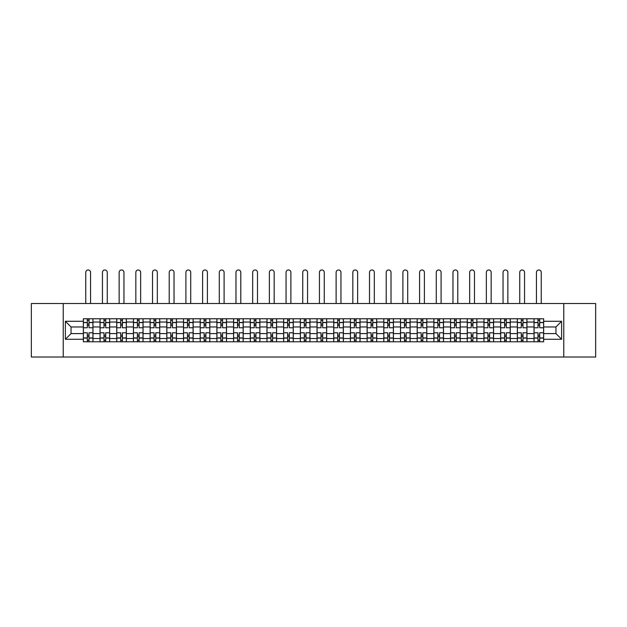 <?xml version="1.0" encoding="UTF-8"?>
<svg xmlns="http://www.w3.org/2000/svg" width="627" height="627" viewBox="0 0 627 627"><rect width="100%" height="100%" fill="white"/><g stroke="black" fill="none" stroke-linecap="round" stroke-linejoin="round"><path stroke-width="0.94" d="M563.767 357.022L595.65 357.022L595.65 303.523L31.35 303.523L31.35 357.022L563.767 357.022L563.767 303.523M100.046 341.778L100.046 322.035L92.976 322.035L92.976 341.778M92.976 322.035L92.976 318.767M100.046 322.035L100.046 318.767M109.67 318.767L109.67 341.778M116.732 341.778L116.732 318.767M126.364 318.767L126.364 341.778M133.426 341.778L133.426 318.767M143.058 318.767L143.058 341.778M150.119 341.778L150.119 318.767M159.744 318.767L159.744 341.778M166.806 341.778L166.806 318.767M176.438 318.767L176.438 341.778M183.499 341.778L183.499 318.767M193.132 318.767L193.132 341.778M200.193 341.778L200.193 318.767M209.818 318.767L209.818 341.778M216.879 341.778L216.879 318.767M226.512 318.767L226.512 341.778M233.573 341.778L233.573 318.767M243.205 318.767L243.205 341.778M250.267 341.778L250.267 318.767M259.892 318.767L259.892 341.778M266.953 341.778L266.953 318.767M276.585 318.767L276.585 341.778M283.647 341.778L283.647 318.767M293.279 318.767L293.279 341.778M300.341 341.778L300.341 318.767M309.965 318.767L309.965 341.778M317.035 341.778L317.035 318.767M326.659 318.767L326.659 341.778M333.721 341.778L333.721 318.767M343.353 318.767L343.353 341.778M350.415 341.778L350.415 318.767M360.047 318.767L360.047 341.778M367.108 341.778L367.108 318.767M376.733 318.767L376.733 341.778M383.795 341.778L383.795 318.767M393.427 318.767L393.427 341.778M400.488 341.778L400.488 318.767M410.121 318.767L410.121 341.778M417.182 341.778L417.182 318.767M426.807 318.767L426.807 341.778M433.868 341.778L433.868 318.767M443.501 318.767L443.501 341.778M450.562 341.778L450.562 318.767M460.194 318.767L460.194 341.778M467.256 341.778L467.256 318.767M476.881 318.767L476.881 341.778M483.942 341.778L483.942 318.767M493.574 318.767L493.574 341.778M500.636 341.778L500.636 318.767M510.268 318.767L510.268 341.778M517.33 341.778L517.33 318.767M526.954 318.767L526.954 341.778M534.024 341.778L534.024 318.767M534.024 333.588L526.954 333.588M517.33 333.588L510.268 333.588M500.636 333.588L493.574 333.588M483.942 333.588L476.881 333.588M467.256 333.588L460.194 333.588M450.562 333.588L443.501 333.588M433.868 333.588L426.807 333.588M417.182 333.588L410.121 333.588M400.488 333.588L393.427 333.588M383.795 333.588L376.733 333.588M367.108 333.588L360.047 333.588M350.415 333.588L343.353 333.588M333.721 333.588L326.659 333.588M317.035 333.588L309.965 333.588M300.341 333.588L293.279 333.588M283.647 333.588L276.585 333.588M266.953 333.588L259.892 333.588M250.267 333.588L243.205 333.588M233.573 333.588L226.512 333.588M216.879 333.588L209.818 333.588M200.193 333.588L193.132 333.588M183.499 333.588L176.438 333.588M166.806 333.588L159.744 333.588M150.119 333.588L143.058 333.588M133.426 333.588L126.364 333.588M116.732 333.588L109.67 333.588M100.046 333.588L92.976 333.588M534.024 326.957L526.954 326.957M517.33 326.957L510.268 326.957M500.636 326.957L493.574 326.957M483.942 326.957L476.881 326.957M467.256 326.957L460.194 326.957M450.562 326.957L443.501 326.957M433.868 326.957L426.807 326.957M417.182 326.957L410.121 326.957M400.488 326.957L393.427 326.957M383.795 326.957L376.733 326.957M367.108 326.957L360.047 326.957M350.415 326.957L343.353 326.957M333.721 326.957L326.659 326.957M317.035 326.957L309.965 326.957M300.341 326.957L293.279 326.957M283.647 326.957L276.585 326.957M266.953 326.957L259.892 326.957M250.267 326.957L243.205 326.957M233.573 326.957L226.512 326.957M216.879 326.957L209.818 326.957M200.193 326.957L193.132 326.957M183.499 326.957L176.438 326.957M166.806 326.957L159.744 326.957M150.119 326.957L143.058 326.957M133.426 326.957L126.364 326.957M116.732 326.957L109.67 326.957M100.046 326.957L92.976 326.957M71.047 333.588L83.352 333.588L83.352 326.957L71.047 326.957L71.047 333.588L65.373 339.262L65.373 321.283L83.352 321.283L83.352 326.957M543.648 326.957L543.648 333.588L555.953 333.588L555.953 326.957L543.648 326.957L543.648 318.767L83.352 318.767L83.352 321.283M543.648 321.283L561.627 321.283L561.627 339.262L543.648 339.262L543.648 333.588M83.352 333.588L83.352 341.778L543.648 341.778L543.648 339.262M83.352 339.262L65.373 339.262M63.233 357.022L63.233 303.523M89.018 340.171L87.31 340.171M87.31 320.373L89.018 320.373M105.712 340.171L104.004 340.171M104.004 320.373L105.712 320.373M122.406 340.171L120.69 340.171M120.69 320.373L122.406 320.373M139.092 340.171L137.384 340.171M137.384 320.373L139.092 320.373M155.786 340.171L154.077 340.171M154.077 320.373L155.786 320.373M172.48 340.171L170.763 340.171M170.763 320.373L172.48 320.373M189.174 340.171L187.457 340.171M187.457 320.373L189.174 320.373M205.86 340.171L204.151 340.171M204.151 320.373L205.86 320.373M222.554 340.171L220.837 340.171M220.837 320.373L222.554 320.373M239.248 340.171L237.531 340.171M237.531 320.373L239.248 320.373M255.934 340.171L254.225 340.171M254.225 320.373L255.934 320.373M272.627 340.171L270.919 340.171M270.919 320.373L272.627 320.373M289.321 340.171L287.605 340.171M287.605 320.373L289.321 320.373M306.007 340.171L304.299 340.171M304.299 320.373L306.007 320.373M322.701 340.171L320.993 340.171M320.993 320.373L322.701 320.373M339.395 340.171L337.679 340.171M337.679 320.373L339.395 320.373M356.081 340.171L354.373 340.171M354.373 320.373L356.081 320.373M372.775 340.171L371.066 340.171M371.066 320.373L372.775 320.373M389.469 340.171L387.752 340.171M387.752 320.373L389.469 320.373M406.163 340.171L404.446 340.171M404.446 320.373L406.163 320.373M422.849 340.171L421.14 340.171M421.14 320.373L422.849 320.373M439.543 340.171L437.826 340.171M437.826 320.373L439.543 320.373M456.237 340.171L454.52 340.171M454.52 320.373L456.237 320.373M472.923 340.171L471.214 340.171M471.214 320.373L472.923 320.373M489.616 340.171L487.908 340.171M487.908 320.373L489.616 320.373M506.31 340.171L504.594 340.171M504.594 320.373L506.31 320.373M522.996 340.171L521.288 340.171M521.288 320.373L522.996 320.373M539.69 340.171L537.982 340.171M537.982 320.373L539.69 320.373M65.373 321.283L71.047 326.957M555.953 333.588L561.627 339.262M555.953 326.957L561.627 321.283M92.929 341.778L92.929 327.756L89.018 327.756L89.018 318.767M87.31 318.767L87.31 327.756L83.407 327.756L83.407 318.767M90.57 303.523L90.57 272.384A2.406 2.406 0 0 0 88.164 269.978A2.406 2.406 0 0 0 85.758 272.384L85.758 303.523M92.929 327.756L92.929 318.767M83.407 341.778L83.407 332.788L87.31 332.788L87.31 341.778M89.018 341.778L89.018 332.788L92.929 332.788M87.31 325.405L89.018 325.405M83.407 332.788L83.407 327.756M89.018 335.139L87.31 335.139M89.018 340.383L87.31 340.383M87.31 336.534L89.018 336.534M89.018 324.01L87.31 324.01M87.31 320.162L89.018 320.162M109.615 341.778L109.615 327.756L105.712 327.756L105.712 318.767M104.004 318.767L104.004 327.756L100.093 327.756L100.093 318.767M107.264 303.523L107.264 272.384A2.406 2.406 0 0 0 104.858 269.978A2.406 2.406 0 0 0 102.452 272.384L102.452 303.523M109.615 327.756L109.615 318.767M100.093 341.778L100.093 332.788L104.004 332.788L104.004 341.778M105.712 341.778L105.712 332.788L109.615 332.788M104.004 325.405L105.712 325.405M100.093 332.788L100.093 327.756M105.712 335.139L104.004 335.139M105.712 340.383L104.004 340.383M104.004 336.534L105.712 336.534M105.712 324.01L104.004 324.01M104.004 320.162L105.712 320.162M126.309 341.778L126.309 327.756L122.406 327.756L122.406 318.767M120.69 318.767L120.69 327.756L116.787 327.756L116.787 318.767M123.958 303.523L123.958 272.384A2.406 2.406 0 0 0 121.552 269.978A2.406 2.406 0 0 0 119.138 272.384L119.138 303.523M126.309 327.756L126.309 318.767M116.787 341.778L116.787 332.788L120.69 332.788L120.69 341.778M122.406 341.778L122.406 332.788L126.309 332.788M120.69 325.405L122.406 325.405M116.787 332.788L116.787 327.756M122.406 335.139L120.69 335.139M122.406 340.383L120.69 340.383M120.69 336.534L122.406 336.534M122.406 324.01L120.69 324.01M120.69 320.162L122.406 320.162M143.003 341.778L143.003 327.756L139.092 327.756L139.092 318.767M137.384 318.767L137.384 327.756L133.48 327.756L133.48 318.767M140.644 303.523L140.644 272.384A2.406 2.406 0 0 0 138.238 269.978A2.406 2.406 0 0 0 135.832 272.384L135.832 303.523M143.003 327.756L143.003 318.767M133.48 341.778L133.48 332.788L137.384 332.788L137.384 341.778M139.092 341.778L139.092 332.788L143.003 332.788M137.384 325.405L139.092 325.405M133.48 332.788L133.48 327.756M139.092 335.139L137.384 335.139M139.092 340.383L137.384 340.383M137.384 336.534L139.092 336.534M139.092 324.01L137.384 324.01M137.384 320.162L139.092 320.162M159.689 341.778L159.689 327.756L155.786 327.756L155.786 318.767M154.077 318.767L154.077 327.756L150.166 327.756L150.166 318.767M157.338 303.523L157.338 272.384A2.406 2.406 0 0 0 154.932 269.978A2.406 2.406 0 0 0 152.526 272.384L152.526 303.523M159.689 327.756L159.689 318.767M150.166 341.778L150.166 332.788L154.077 332.788L154.077 341.778M155.786 341.778L155.786 332.788L159.689 332.788M154.077 325.405L155.786 325.405M150.166 332.788L150.166 327.756M155.786 335.139L154.077 335.139M155.786 340.383L154.077 340.383M154.077 336.534L155.786 336.534M155.786 324.01L154.077 324.01M154.077 320.162L155.786 320.162M176.383 341.778L176.383 327.756L172.48 327.756L172.48 318.767M170.763 318.767L170.763 327.756L166.86 327.756L166.86 318.767M174.032 303.523L174.032 272.384A2.406 2.406 0 0 0 171.626 269.978A2.406 2.406 0 0 0 169.212 272.384L169.212 303.523M176.383 327.756L176.383 318.767M166.86 341.778L166.86 332.788L170.763 332.788L170.763 341.778M172.48 341.778L172.48 332.788L176.383 332.788M170.763 325.405L172.48 325.405M166.86 332.788L166.86 327.756M172.48 335.139L170.763 335.139M172.48 340.383L170.763 340.383M170.763 336.534L172.48 336.534M172.48 324.01L170.763 324.01M170.763 320.162L172.48 320.162M193.077 341.778L193.077 327.756L189.174 327.756L189.174 318.767M187.457 318.767L187.457 327.756L183.554 327.756L183.554 318.767M190.718 303.523L190.718 272.384A2.406 2.406 0 0 0 188.312 269.978A2.406 2.406 0 0 0 185.905 272.384L185.905 303.523M193.077 327.756L193.077 318.767M183.554 341.778L183.554 332.788L187.457 332.788L187.457 341.778M189.174 341.778L189.174 332.788L193.077 332.788M187.457 325.405L189.174 325.405M183.554 332.788L183.554 327.756M189.174 335.139L187.457 335.139M189.174 340.383L187.457 340.383M187.457 336.534L189.174 336.534M189.174 324.01L187.457 324.01M187.457 320.162L189.174 320.162M209.771 341.778L209.771 327.756L205.86 327.756L205.86 318.767M204.151 318.767L204.151 327.756L200.24 327.756L200.24 318.767M207.412 303.523L207.412 272.384A2.406 2.406 0 0 0 205.005 269.978A2.406 2.406 0 0 0 202.599 272.384L202.599 303.523M209.771 327.756L209.771 318.767M200.24 341.778L200.24 332.788L204.151 332.788L204.151 341.778M205.86 341.778L205.86 332.788L209.771 332.788M204.151 325.405L205.86 325.405M200.24 332.788L200.24 327.756M205.86 335.139L204.151 335.139M205.86 340.383L204.151 340.383M204.151 336.534L205.86 336.534M205.86 324.01L204.151 324.01M204.151 320.162L205.86 320.162M226.457 341.778L226.457 327.756L222.554 327.756L222.554 318.767M220.837 318.767L220.837 327.756L216.934 327.756L216.934 318.767M224.105 303.523L224.105 272.384A2.406 2.406 0 0 0 221.699 269.978A2.406 2.406 0 0 0 219.293 272.384L219.293 303.523M226.457 327.756L226.457 318.767M216.934 341.778L216.934 332.788L220.837 332.788L220.837 341.778M222.554 341.778L222.554 332.788L226.457 332.788M220.837 325.405L222.554 325.405M216.934 332.788L216.934 327.756M222.554 335.139L220.837 335.139M222.554 340.383L220.837 340.383M220.837 336.534L222.554 336.534M222.554 324.01L220.837 324.01M220.837 320.162L222.554 320.162M243.151 341.778L243.151 327.756L239.248 327.756L239.248 318.767M237.531 318.767L237.531 327.756L233.628 327.756L233.628 318.767M240.799 303.523L240.799 272.384A2.406 2.406 0 0 0 238.385 269.978A2.406 2.406 0 0 0 235.979 272.384L235.979 303.523M243.151 327.756L243.151 318.767M233.628 341.778L233.628 332.788L237.531 332.788L237.531 341.778M239.248 341.778L239.248 332.788L243.151 332.788M237.531 325.405L239.248 325.405M233.628 332.788L233.628 327.756M239.248 335.139L237.531 335.139M239.248 340.383L237.531 340.383M237.531 336.534L239.248 336.534M239.248 324.01L237.531 324.01M237.531 320.162L239.248 320.162M259.844 341.778L259.844 327.756L255.934 327.756L255.934 318.767M254.225 318.767L254.225 327.756L250.322 327.756L250.322 318.767M257.485 303.523L257.485 272.384A2.406 2.406 0 0 0 255.079 269.978A2.406 2.406 0 0 0 252.673 272.384L252.673 303.523M259.844 327.756L259.844 318.767M250.322 341.778L250.322 332.788L254.225 332.788L254.225 341.778M255.934 341.778L255.934 332.788L259.844 332.788M254.225 325.405L255.934 325.405M250.322 332.788L250.322 327.756M255.934 335.139L254.225 335.139M255.934 340.383L254.225 340.383M254.225 336.534L255.934 336.534M255.934 324.01L254.225 324.01M254.225 320.162L255.934 320.162M276.531 341.778L276.531 327.756L272.627 327.756L272.627 318.767M270.919 318.767L270.919 327.756L267.008 327.756L267.008 318.767M274.179 303.523L274.179 272.384A2.406 2.406 0 0 0 271.773 269.978A2.406 2.406 0 0 0 269.367 272.384L269.367 303.523M276.531 327.756L276.531 318.767M267.008 341.778L267.008 332.788L270.919 332.788L270.919 341.778M272.627 341.778L272.627 332.788L276.531 332.788M270.919 325.405L272.627 325.405M267.008 332.788L267.008 327.756M272.627 335.139L270.919 335.139M272.627 340.383L270.919 340.383M270.919 336.534L272.627 336.534M272.627 324.01L270.919 324.01M270.919 320.162L272.627 320.162M293.224 341.778L293.224 327.756L289.321 327.756L289.321 318.767M287.605 318.767L287.605 327.756L283.702 327.756L283.702 318.767M290.873 303.523L290.873 272.384A2.406 2.406 0 0 0 288.459 269.978A2.406 2.406 0 0 0 286.053 272.384L286.053 303.523M293.224 327.756L293.224 318.767M283.702 341.778L283.702 332.788L287.605 332.788L287.605 341.778M289.321 341.778L289.321 332.788L293.224 332.788M287.605 325.405L289.321 325.405M283.702 332.788L283.702 327.756M289.321 335.139L287.605 335.139M289.321 340.383L287.605 340.383M287.605 336.534L289.321 336.534M289.321 324.01L287.605 324.01M287.605 320.162L289.321 320.162M309.918 341.778L309.918 327.756L306.007 327.756L306.007 318.767M304.299 318.767L304.299 327.756L300.396 327.756L300.396 318.767M307.559 303.523L307.559 272.384A2.406 2.406 0 0 0 305.153 269.978A2.406 2.406 0 0 0 302.747 272.384L302.747 303.523M309.918 327.756L309.918 318.767M300.396 341.778L300.396 332.788L304.299 332.788L304.299 341.778M306.007 341.778L306.007 332.788L309.918 332.788M304.299 325.405L306.007 325.405M300.396 332.788L300.396 327.756M306.007 335.139L304.299 335.139M306.007 340.383L304.299 340.383M304.299 336.534L306.007 336.534M306.007 324.01L304.299 324.01M304.299 320.162L306.007 320.162M326.604 341.778L326.604 327.756L322.701 327.756L322.701 318.767M320.993 318.767L320.993 327.756L317.082 327.756L317.082 318.767M324.253 303.523L324.253 272.384A2.406 2.406 0 0 0 321.847 269.978A2.406 2.406 0 0 0 319.441 272.384L319.441 303.523M326.604 327.756L326.604 318.767M317.082 341.778L317.082 332.788L320.993 332.788L320.993 341.778M322.701 341.778L322.701 332.788L326.604 332.788M320.993 325.405L322.701 325.405M317.082 332.788L317.082 327.756M322.701 335.139L320.993 335.139M322.701 340.383L320.993 340.383M320.993 336.534L322.701 336.534M322.701 324.01L320.993 324.01M320.993 320.162L322.701 320.162M343.298 341.778L343.298 327.756L339.395 327.756L339.395 318.767M337.679 318.767L337.679 327.756L333.776 327.756L333.776 318.767M340.947 303.523L340.947 272.384A2.406 2.406 0 0 0 338.541 269.978A2.406 2.406 0 0 0 336.127 272.384L336.127 303.523M343.298 327.756L343.298 318.767M333.776 341.778L333.776 332.788L337.679 332.788L337.679 341.778M339.395 341.778L339.395 332.788L343.298 332.788M337.679 325.405L339.395 325.405M333.776 332.788L333.776 327.756M339.395 335.139L337.679 335.139M339.395 340.383L337.679 340.383M337.679 336.534L339.395 336.534M339.395 324.01L337.679 324.01M337.679 320.162L339.395 320.162M359.992 341.778L359.992 327.756L356.081 327.756L356.081 318.767M354.373 318.767L354.373 327.756L350.469 327.756L350.469 318.767M357.633 303.523L357.633 272.384A2.406 2.406 0 0 0 355.227 269.978A2.406 2.406 0 0 0 352.821 272.384L352.821 303.523M359.992 327.756L359.992 318.767M350.469 341.778L350.469 332.788L354.373 332.788L354.373 341.778M356.081 341.778L356.081 332.788L359.992 332.788M354.373 325.405L356.081 325.405M350.469 332.788L350.469 327.756M356.081 335.139L354.373 335.139M356.081 340.383L354.373 340.383M354.373 336.534L356.081 336.534M356.081 324.01L354.373 324.01M354.373 320.162L356.081 320.162M376.678 341.778L376.678 327.756L372.775 327.756L372.775 318.767M371.066 318.767L371.066 327.756L367.156 327.756L367.156 318.767M374.327 303.523L374.327 272.384A2.406 2.406 0 0 0 371.921 269.978A2.406 2.406 0 0 0 369.515 272.384L369.515 303.523M376.678 327.756L376.678 318.767M367.156 341.778L367.156 332.788L371.066 332.788L371.066 341.778M372.775 341.778L372.775 332.788L376.678 332.788M371.066 325.405L372.775 325.405M367.156 332.788L367.156 327.756M372.775 335.139L371.066 335.139M372.775 340.383L371.066 340.383M371.066 336.534L372.775 336.534M372.775 324.01L371.066 324.01M371.066 320.162L372.775 320.162M393.372 341.778L393.372 327.756L389.469 327.756L389.469 318.767M387.752 318.767L387.752 327.756L383.849 327.756L383.849 318.767M391.021 303.523L391.021 272.384A2.406 2.406 0 0 0 388.615 269.978A2.406 2.406 0 0 0 386.201 272.384L386.201 303.523M393.372 327.756L393.372 318.767M383.849 341.778L383.849 332.788L387.752 332.788L387.752 341.778M389.469 341.778L389.469 332.788L393.372 332.788M387.752 325.405L389.469 325.405M383.849 332.788L383.849 327.756M389.469 335.139L387.752 335.139M389.469 340.383L387.752 340.383M387.752 336.534L389.469 336.534M389.469 324.01L387.752 324.01M387.752 320.162L389.469 320.162M410.066 341.778L410.066 327.756L406.163 327.756L406.163 318.767M404.446 318.767L404.446 327.756L400.543 327.756L400.543 318.767M407.707 303.523L407.707 272.384A2.406 2.406 0 0 0 405.301 269.978A2.406 2.406 0 0 0 402.895 272.384L402.895 303.523M410.066 327.756L410.066 318.767M400.543 341.778L400.543 332.788L404.446 332.788L404.446 341.778M406.163 341.778L406.163 332.788L410.066 332.788M404.446 325.405L406.163 325.405M400.543 332.788L400.543 327.756M406.163 335.139L404.446 335.139M406.163 340.383L404.446 340.383M404.446 336.534L406.163 336.534M406.163 324.01L404.446 324.01M404.446 320.162L406.163 320.162M426.76 341.778L426.76 327.756L422.849 327.756L422.849 318.767M421.14 318.767L421.14 327.756L417.229 327.756L417.229 318.767M424.401 303.523L424.401 272.384A2.406 2.406 0 0 0 421.995 269.978A2.406 2.406 0 0 0 419.588 272.384L419.588 303.523M426.76 327.756L426.76 318.767M417.229 341.778L417.229 332.788L421.14 332.788L421.14 341.778M422.849 341.778L422.849 332.788L426.76 332.788M421.14 325.405L422.849 325.405M417.229 332.788L417.229 327.756M422.849 335.139L421.14 335.139M422.849 340.383L421.14 340.383M421.14 336.534L422.849 336.534M422.849 324.01L421.14 324.01M421.14 320.162L422.849 320.162M443.446 341.778L443.446 327.756L439.543 327.756L439.543 318.767M437.826 318.767L437.826 327.756L433.923 327.756L433.923 318.767M441.094 303.523L441.094 272.384A2.406 2.406 0 0 0 438.688 269.978A2.406 2.406 0 0 0 436.282 272.384L436.282 303.523M443.446 327.756L443.446 318.767M433.923 341.778L433.923 332.788L437.826 332.788L437.826 341.778M439.543 341.778L439.543 332.788L443.446 332.788M437.826 325.405L439.543 325.405M433.923 332.788L433.923 327.756M439.543 335.139L437.826 335.139M439.543 340.383L437.826 340.383M437.826 336.534L439.543 336.534M439.543 324.01L437.826 324.01M437.826 320.162L439.543 320.162M460.14 341.778L460.14 327.756L456.237 327.756L456.237 318.767M454.52 318.767L454.52 327.756L450.617 327.756L450.617 318.767M457.788 303.523L457.788 272.384A2.406 2.406 0 0 0 455.374 269.978A2.406 2.406 0 0 0 452.968 272.384L452.968 303.523M460.14 327.756L460.14 318.767M450.617 341.778L450.617 332.788L454.52 332.788L454.52 341.778M456.237 341.778L456.237 332.788L460.14 332.788M454.52 325.405L456.237 325.405M450.617 332.788L450.617 327.756M456.237 335.139L454.52 335.139M456.237 340.383L454.52 340.383M454.52 336.534L456.237 336.534M456.237 324.01L454.52 324.01M454.52 320.162L456.237 320.162M476.833 341.778L476.833 327.756L472.923 327.756L472.923 318.767M471.214 318.767L471.214 327.756L467.311 327.756L467.311 318.767M474.474 303.523L474.474 272.384A2.406 2.406 0 0 0 472.068 269.978A2.406 2.406 0 0 0 469.662 272.384L469.662 303.523M476.833 327.756L476.833 318.767M467.311 341.778L467.311 332.788L471.214 332.788L471.214 341.778M472.923 341.778L472.923 332.788L476.833 332.788M471.214 325.405L472.923 325.405M467.311 332.788L467.311 327.756M472.923 335.139L471.214 335.139M472.923 340.383L471.214 340.383M471.214 336.534L472.923 336.534M472.923 324.01L471.214 324.01M471.214 320.162L472.923 320.162M493.52 341.778L493.52 327.756L489.616 327.756L489.616 318.767M487.908 318.767L487.908 327.756L483.997 327.756L483.997 318.767M491.168 303.523L491.168 272.384A2.406 2.406 0 0 0 488.762 269.978A2.406 2.406 0 0 0 486.356 272.384L486.356 303.523M493.52 327.756L493.52 318.767M483.997 341.778L483.997 332.788L487.908 332.788L487.908 341.778M489.616 341.778L489.616 332.788L493.52 332.788M487.908 325.405L489.616 325.405M483.997 332.788L483.997 327.756M489.616 335.139L487.908 335.139M489.616 340.383L487.908 340.383M487.908 336.534L489.616 336.534M489.616 324.01L487.908 324.01M487.908 320.162L489.616 320.162M510.213 341.778L510.213 327.756L506.31 327.756L506.31 318.767M504.594 318.767L504.594 327.756L500.691 327.756L500.691 318.767M507.862 303.523L507.862 272.384A2.406 2.406 0 0 0 505.448 269.978A2.406 2.406 0 0 0 503.042 272.384L503.042 303.523M510.213 327.756L510.213 318.767M500.691 341.778L500.691 332.788L504.594 332.788L504.594 341.778M506.31 341.778L506.31 332.788L510.213 332.788M504.594 325.405L506.31 325.405M500.691 332.788L500.691 327.756M506.31 335.139L504.594 335.139M506.31 340.383L504.594 340.383M504.594 336.534L506.31 336.534M506.31 324.01L504.594 324.01M504.594 320.162L506.31 320.162M526.907 341.778L526.907 327.756L522.996 327.756L522.996 318.767M521.288 318.767L521.288 327.756L517.385 327.756L517.385 318.767M524.548 303.523L524.548 272.384A2.406 2.406 0 0 0 522.142 269.978A2.406 2.406 0 0 0 519.736 272.384L519.736 303.523M526.907 327.756L526.907 318.767M517.385 341.778L517.385 332.788L521.288 332.788L521.288 341.778M522.996 341.778L522.996 332.788L526.907 332.788M521.288 325.405L522.996 325.405M517.385 332.788L517.385 327.756M522.996 335.139L521.288 335.139M522.996 340.383L521.288 340.383M521.288 336.534L522.996 336.534M522.996 324.01L521.288 324.01M521.288 320.162L522.996 320.162M543.593 341.778L543.593 327.756L539.69 327.756L539.69 318.767M537.982 318.767L537.982 327.756L534.071 327.756L534.071 318.767M541.242 303.523L541.242 272.384A2.406 2.406 0 0 0 538.836 269.978A2.406 2.406 0 0 0 536.43 272.384L536.43 303.523M543.593 327.756L543.593 318.767M534.071 341.778L534.071 332.788L537.982 332.788L537.982 341.778M539.69 341.778L539.69 332.788L543.593 332.788M537.982 325.405L539.69 325.405M534.071 332.788L534.071 327.756M539.69 335.139L537.982 335.139M539.69 340.383L537.982 340.383M537.982 336.534L539.69 336.534M539.69 324.01L537.982 324.01M537.982 320.162L539.69 320.162M517.33 322.035L510.268 322.035M500.636 322.035L493.574 322.035M483.942 322.035L476.881 322.035M467.256 322.035L460.194 322.035M450.562 322.035L443.501 322.035M433.868 322.035L426.807 322.035M417.182 322.035L410.121 322.035M400.488 322.035L393.427 322.035M383.795 322.035L376.733 322.035M367.108 322.035L360.047 322.035M350.415 322.035L343.353 322.035M333.721 322.035L326.659 322.035M317.035 322.035L309.965 322.035M300.341 322.035L293.279 322.035M283.647 322.035L276.585 322.035M266.953 322.035L259.892 322.035M250.267 322.035L243.205 322.035M233.573 322.035L226.512 322.035M216.879 322.035L209.818 322.035M200.193 322.035L193.132 322.035M183.499 322.035L176.438 322.035M166.806 322.035L159.744 322.035M150.119 322.035L143.058 322.035M133.426 322.035L126.364 322.035M116.732 322.035L109.67 322.035M534.024 322.035L526.954 322.035M517.33 338.509L510.268 338.509M500.636 338.509L493.574 338.509M483.942 338.509L476.881 338.509M467.256 338.509L460.194 338.509M450.562 338.509L443.501 338.509M433.868 338.509L426.807 338.509M417.182 338.509L410.121 338.509M400.488 338.509L393.427 338.509M383.795 338.509L376.733 338.509M367.108 338.509L360.047 338.509M350.415 338.509L343.353 338.509M333.721 338.509L326.659 338.509M317.035 338.509L309.965 338.509M300.341 338.509L293.279 338.509M283.647 338.509L276.585 338.509M266.953 338.509L259.892 338.509M250.267 338.509L243.205 338.509M233.573 338.509L226.512 338.509M216.879 338.509L209.818 338.509M200.193 338.509L193.132 338.509M183.499 338.509L176.438 338.509M166.806 338.509L159.744 338.509M150.119 338.509L143.058 338.509M133.426 338.509L126.364 338.509M116.732 338.509L109.67 338.509M100.046 338.509L92.976 338.509M534.024 338.509L526.954 338.509M92.929 322.458L89.018 322.458M87.31 322.458L83.407 322.458M87.31 322.607L83.407 322.607M87.31 337.937L83.407 337.937M87.31 338.086L83.407 338.086M92.929 338.086L89.018 338.086M92.929 322.607L89.018 322.607M92.929 337.937L89.018 337.937M109.615 322.458L105.712 322.458M104.004 322.458L100.093 322.458M104.004 322.607L100.093 322.607M104.004 337.937L100.093 337.937M104.004 338.086L100.093 338.086M109.615 338.086L105.712 338.086M109.615 322.607L105.712 322.607M109.615 337.937L105.712 337.937M126.309 322.458L122.406 322.458M120.69 322.458L116.787 322.458M120.69 322.607L116.787 322.607M120.69 337.937L116.787 337.937M120.69 338.086L116.787 338.086M126.309 338.086L122.406 338.086M126.309 322.607L122.406 322.607M126.309 337.937L122.406 337.937M143.003 322.458L139.092 322.458M137.384 322.458L133.48 322.458M137.384 322.607L133.48 322.607M137.384 337.937L133.48 337.937M137.384 338.086L133.48 338.086M143.003 338.086L139.092 338.086M143.003 322.607L139.092 322.607M143.003 337.937L139.092 337.937M159.689 322.458L155.786 322.458M154.077 322.458L150.166 322.458M154.077 322.607L150.166 322.607M154.077 337.937L150.166 337.937M154.077 338.086L150.166 338.086M159.689 338.086L155.786 338.086M159.689 322.607L155.786 322.607M159.689 337.937L155.786 337.937M176.383 322.458L172.48 322.458M170.763 322.458L166.86 322.458M170.763 322.607L166.86 322.607M170.763 337.937L166.86 337.937M170.763 338.086L166.86 338.086M176.383 338.086L172.48 338.086M176.383 322.607L172.48 322.607M176.383 337.937L172.48 337.937M193.077 322.458L189.174 322.458M187.457 322.458L183.554 322.458M187.457 322.607L183.554 322.607M187.457 337.937L183.554 337.937M187.457 338.086L183.554 338.086M193.077 338.086L189.174 338.086M193.077 322.607L189.174 322.607M193.077 337.937L189.174 337.937M209.771 322.458L205.86 322.458M204.151 322.458L200.24 322.458M204.151 322.607L200.24 322.607M204.151 337.937L200.24 337.937M204.151 338.086L200.24 338.086M209.771 338.086L205.86 338.086M209.771 322.607L205.86 322.607M209.771 337.937L205.86 337.937M226.457 322.458L222.554 322.458M220.837 322.458L216.934 322.458M220.837 322.607L216.934 322.607M220.837 337.937L216.934 337.937M220.837 338.086L216.934 338.086M226.457 338.086L222.554 338.086M226.457 322.607L222.554 322.607M226.457 337.937L222.554 337.937M243.151 322.458L239.248 322.458M237.531 322.458L233.628 322.458M237.531 322.607L233.628 322.607M237.531 337.937L233.628 337.937M237.531 338.086L233.628 338.086M243.151 338.086L239.248 338.086M243.151 322.607L239.248 322.607M243.151 337.937L239.248 337.937M259.844 322.458L255.934 322.458M254.225 322.458L250.322 322.458M254.225 322.607L250.322 322.607M254.225 337.937L250.322 337.937M254.225 338.086L250.322 338.086M259.844 338.086L255.934 338.086M259.844 322.607L255.934 322.607M259.844 337.937L255.934 337.937M276.531 322.458L272.627 322.458M270.919 322.458L267.008 322.458M270.919 322.607L267.008 322.607M270.919 337.937L267.008 337.937M270.919 338.086L267.008 338.086M276.531 338.086L272.627 338.086M276.531 322.607L272.627 322.607M276.531 337.937L272.627 337.937M293.224 322.458L289.321 322.458M287.605 322.458L283.702 322.458M287.605 322.607L283.702 322.607M287.605 337.937L283.702 337.937M287.605 338.086L283.702 338.086M293.224 338.086L289.321 338.086M293.224 322.607L289.321 322.607M293.224 337.937L289.321 337.937M309.918 322.458L306.007 322.458M304.299 322.458L300.396 322.458M304.299 322.607L300.396 322.607M304.299 337.937L300.396 337.937M304.299 338.086L300.396 338.086M309.918 338.086L306.007 338.086M309.918 322.607L306.007 322.607M309.918 337.937L306.007 337.937M326.604 322.458L322.701 322.458M320.993 322.458L317.082 322.458M320.993 322.607L317.082 322.607M320.993 337.937L317.082 337.937M320.993 338.086L317.082 338.086M326.604 338.086L322.701 338.086M326.604 322.607L322.701 322.607M326.604 337.937L322.701 337.937M343.298 322.458L339.395 322.458M337.679 322.458L333.776 322.458M337.679 322.607L333.776 322.607M337.679 337.937L333.776 337.937M337.679 338.086L333.776 338.086M343.298 338.086L339.395 338.086M343.298 322.607L339.395 322.607M343.298 337.937L339.395 337.937M359.992 322.458L356.081 322.458M354.373 322.458L350.469 322.458M354.373 322.607L350.469 322.607M354.373 337.937L350.469 337.937M354.373 338.086L350.469 338.086M359.992 338.086L356.081 338.086M359.992 322.607L356.081 322.607M359.992 337.937L356.081 337.937M376.678 322.458L372.775 322.458M371.066 322.458L367.156 322.458M371.066 322.607L367.156 322.607M371.066 337.937L367.156 337.937M371.066 338.086L367.156 338.086M376.678 338.086L372.775 338.086M376.678 322.607L372.775 322.607M376.678 337.937L372.775 337.937M393.372 322.458L389.469 322.458M387.752 322.458L383.849 322.458M387.752 322.607L383.849 322.607M387.752 337.937L383.849 337.937M387.752 338.086L383.849 338.086M393.372 338.086L389.469 338.086M393.372 322.607L389.469 322.607M393.372 337.937L389.469 337.937M410.066 322.458L406.163 322.458M404.446 322.458L400.543 322.458M404.446 322.607L400.543 322.607M404.446 337.937L400.543 337.937M404.446 338.086L400.543 338.086M410.066 338.086L406.163 338.086M410.066 322.607L406.163 322.607M410.066 337.937L406.163 337.937M426.76 322.458L422.849 322.458M421.14 322.458L417.229 322.458M421.14 322.607L417.229 322.607M421.14 337.937L417.229 337.937M421.14 338.086L417.229 338.086M426.76 338.086L422.849 338.086M426.76 322.607L422.849 322.607M426.76 337.937L422.849 337.937M443.446 322.458L439.543 322.458M437.826 322.458L433.923 322.458M437.826 322.607L433.923 322.607M437.826 337.937L433.923 337.937M437.826 338.086L433.923 338.086M443.446 338.086L439.543 338.086M443.446 322.607L439.543 322.607M443.446 337.937L439.543 337.937M460.14 322.458L456.237 322.458M454.52 322.458L450.617 322.458M454.52 322.607L450.617 322.607M454.52 337.937L450.617 337.937M454.52 338.086L450.617 338.086M460.14 338.086L456.237 338.086M460.14 322.607L456.237 322.607M460.14 337.937L456.237 337.937M476.833 322.458L472.923 322.458M471.214 322.458L467.311 322.458M471.214 322.607L467.311 322.607M471.214 337.937L467.311 337.937M471.214 338.086L467.311 338.086M476.833 338.086L472.923 338.086M476.833 322.607L472.923 322.607M476.833 337.937L472.923 337.937M493.52 322.458L489.616 322.458M487.908 322.458L483.997 322.458M487.908 322.607L483.997 322.607M487.908 337.937L483.997 337.937M487.908 338.086L483.997 338.086M493.52 338.086L489.616 338.086M493.52 322.607L489.616 322.607M493.52 337.937L489.616 337.937M510.213 322.458L506.31 322.458M504.594 322.458L500.691 322.458M504.594 322.607L500.691 322.607M504.594 337.937L500.691 337.937M504.594 338.086L500.691 338.086M510.213 338.086L506.31 338.086M510.213 322.607L506.31 322.607M510.213 337.937L506.31 337.937M526.907 322.458L522.996 322.458M521.288 322.458L517.385 322.458M521.288 322.607L517.385 322.607M521.288 337.937L517.385 337.937M521.288 338.086L517.385 338.086M526.907 338.086L522.996 338.086M526.907 322.607L522.996 322.607M526.907 337.937L522.996 337.937M543.593 322.458L539.69 322.458M537.982 322.458L534.071 322.458M537.982 322.607L534.071 322.607M537.982 337.937L534.071 337.937M537.982 338.086L534.071 338.086M543.593 338.086L539.69 338.086M543.593 322.607L539.69 322.607M543.593 337.937L539.69 337.937"/></g></svg>
